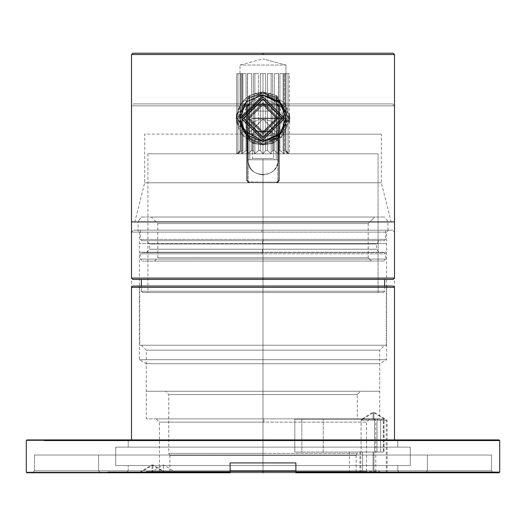 <?xml version="1.0" encoding="UTF-8"?>
<svg xmlns="http://www.w3.org/2000/svg" width="526" height="526" viewBox="0 0 526 526"><rect width="100%" height="100%" fill="white"/><g stroke="black" fill="none" stroke-linecap="round" stroke-linejoin="round"><path stroke-width="0.39" stroke-dasharray="2.63 1.97" d="M360.79 472.782L360.79 452.051L373.94 452.051L373.94 472.782L360.79 472.782L387.09 472.782L373.94 472.782L373.94 452.051L377.01 452.051L294.816 452.051L361.099 452.051L301.852 452.051L301.852 419.176L362.592 419.176L361.099 420.182L361.099 452.051L361.099 420.182L362.592 419.176L362.592 420.182L361.099 420.182L362.592 420.182L362.592 419.176L374.065 419.176L351.118 419.176L373.486 419.176L374.525 420.182L375.742 420.182L362.592 420.182L374.525 420.182L374.525 452.051L349.442 452.051L362.592 452.051L362.592 472.782L375.742 472.782L349.442 472.782L362.592 472.782L362.592 452.051L374.525 452.051L374.525 420.182L373.486 419.176L301.852 419.176L301.852 452.051L294.816 452.051L294.816 419.176L355.839 419.176L323.253 419.176L323.253 452.051L377.01 452.051L377.01 420.182L383.27 420.182L382.948 419.176L373.94 419.176L373.94 412.285L373.94 419.176L362.644 419.176L377.865 419.176L377.01 420.182L377.865 419.176L323.253 419.176L382.948 419.176L383.27 420.182L387.09 420.182L377.01 420.182L377.01 452.051L361.803 452.051L383.27 452.051L383.27 420.182L383.27 452.051L383.881 452.051L360.547 452.051L380.666 452.051L380.666 420.182L383.881 420.182L383.881 452.051L383.881 420.182L386.229 420.182L380.666 420.182L381.468 419.176L373.079 419.176L373.079 412.285L373.079 419.176L363.512 419.176L383.638 419.176L383.881 420.182L383.638 419.176L384.039 419.176L384.039 452.051M351.118 419.176L353.294 419.176M387.09 472.782L387.09 420.182L373.94 412.285L362.644 419.176M373.079 472.782L386.229 472.782L359.929 472.782L373.079 472.782L373.079 452.051L373.079 472.782L359.929 472.782L373.079 472.782M359.929 472.782L359.929 452.051L383.881 452.051M386.229 472.782L386.229 420.182L373.079 412.285L361.605 419.176L381.468 419.176L373.486 419.176L381.468 419.176L380.666 420.182L380.666 452.051L360.547 452.051M383.638 419.176L363.512 419.176M383.27 452.051L361.803 452.051M152.06 472.782L152.06 464.885L152.06 472.782L165.21 472.782L152.06 472.782M152.921 472.782L152.921 464.885L152.921 472.782L166.071 472.782L152.921 472.782M163.408 472.782L163.408 464.885L163.408 472.782L176.558 472.782L150.258 472.782L163.408 472.782M261.764 230.164L388.576 230.164L137.424 230.164L388.576 230.164L261.764 230.164L261.784 232.137L139.39 232.137L263 232.137L263 243.571L386.61 243.571L139.39 243.571L386.61 243.571L263 243.571L386.61 243.571L263 243.571L263 252.27L386.61 252.27L139.39 252.27L263 252.27L139.39 252.27L263 252.27L263 232.137L263 472.782L394.5 472.782L131.5 472.782L356.115 472.782L169.885 472.782L263 472.782L169.885 472.782L263 472.782L263 455.358L169.885 455.358L356.115 455.358L263 455.358L356.115 455.358L263 455.358L263 472.782L131.5 472.782L394.5 472.782L263 472.782L394.5 472.782L263 472.782L263 287.367L139.719 287.367L386.281 287.367L263 287.367L263 345.227L139.719 345.227L386.281 345.227L139.719 345.227L263 345.227L139.719 345.227L263 345.227L263 287.367L386.281 287.367L131.5 287.367L263 287.367L263 472.782L146.294 472.782L379.706 472.782L263 472.782L379.706 472.782L263 472.782L263 471.467L159.444 471.467L366.556 471.467L263 471.467L366.556 471.467L263 471.467L263 422.154L159.444 422.154L366.556 422.154L263 422.154L366.556 422.154L263.894 422.154L263.927 418.867L156.163 418.867L369.837 418.867L263.927 418.867L263.894 422.154L159.444 422.154L263 422.154L263 471.467L146.294 471.467L379.706 471.467L146.294 471.467L263 471.467L146.294 471.467L263 471.467L263 472.782L394.5 472.782L131.5 472.782L263 472.782L131.5 472.782L263 472.782L263 232.137L139.39 232.137L386.61 232.137L261.784 232.137L261.764 230.164L137.417 230.164L139.39 232.137L261.784 232.137L139.39 232.137L139.39 359.692L146.294 363.683L146.294 418.867M362.592 472.782L349.442 472.782L362.592 472.782M373.94 472.782L360.79 472.782L373.94 472.782M263 455.358L169.885 455.358L356.115 455.358L263 455.358L356.115 455.358L263 455.358L263 453.366L357.266 453.366L168.734 453.366L263 453.366L168.734 453.366L263 453.366L263 455.358M263 394.539L168.734 394.539L357.266 394.539L263 394.539L263 453.366L357.266 453.366L168.734 453.366L263 453.366L168.734 453.366L263 453.366L263 394.539L357.266 394.539L263 394.539M323.253 452.051L323.253 419.176L357.121 419.176L294.816 419.176L294.816 452.051L357.121 452.051L323.253 452.051M357.266 394.539L360.553 391.252L165.447 391.252L360.553 391.252L357.266 394.539L357.266 419.176M263 391.252L146.294 391.252L379.706 391.252L146.294 391.252L263 391.252L146.294 391.252L263 391.252L263 350.158L146.294 350.158L379.706 350.158L263 350.158L263 391.252M360.553 391.252L165.447 391.252L360.553 391.252M379.706 350.158L146.294 350.158L379.706 350.158L384.637 345.227L141.362 345.227L384.637 345.227L379.706 350.158L379.706 391.252M384.637 345.227L141.362 345.227L384.637 345.227M386.281 287.367L387.596 286.052L138.404 286.052L387.596 286.052L386.281 287.367L386.281 345.227M390.009 286.052L393.185 286.052M387.596 286.052L138.404 286.052L387.596 286.052M394.5 287.367L263 287.367L394.5 287.367M271.981 139.85L263 141.652L263 132.118L265.637 131.862L265.637 150.528L265.637 131.862L267.556 131.342L267.556 150.528L265.637 150.528L263 153.816L263 144.939L273.52 142.77L263 144.939L263 153.816L273.52 153.816L273.52 142.77L273.52 153.816L252.48 153.816L252.48 142.77C259.489 145.143 266.504 145.143 273.52 142.77L273.52 153.816L273.52 142.77C266.504 145.143 259.489 145.143 252.48 142.77L252.48 153.816L263 153.816L260.363 150.528L258.444 150.528L258.444 73.601L253.427 73.601L258.444 73.601L253.427 73.601L253.427 150.528L251.698 150.528L251.698 73.601L247.43 73.601L251.698 73.601L247.43 73.601L247.43 150.528L246.056 150.528L246.056 73.601L241.723 73.601L246.056 73.601L241.723 73.601L242.953 73.601L242.953 150.528L242.072 150.528L242.072 73.601L237.989 73.601L242.072 73.601L237.989 73.601L240.441 73.601L240.441 150.528L236.7 153.816L236.7 73.601L240.139 73.601L236.7 73.601L240.139 73.601L240.139 150.528L240.139 73.601L236.7 73.601L236.7 153.816L240.139 150.528L236.7 153.816L237.989 153.816L240.441 150.528L237.989 153.816L237.989 73.601L237.989 153.816L242.072 150.528L237.989 153.816L241.723 153.816L242.953 150.528L241.723 153.816L241.723 73.601L241.723 153.816L246.056 150.528L241.723 153.816L247.542 153.816L247.542 73.601L247.542 153.816L251.698 150.528L247.542 153.816L254.873 153.816L253.427 150.528L254.873 153.816L254.873 73.601L254.873 153.816L258.444 150.528L254.873 153.816L263 153.816L263 73.601L263 104.503L276.808 118.311L263 132.118L249.192 118.311L263 104.503L260.363 104.753L260.363 73.601L265.637 73.601L263 73.601L265.637 73.601L265.637 104.753L263 104.503L263 73.601L265.637 73.601L260.363 73.601L263 73.601L260.363 73.601L260.363 150.528L263 153.816L265.637 150.528L265.637 73.601L263 73.601L263 153.816L271.127 153.816L267.556 150.528L265.637 150.528L263 153.816L265.637 150.528L267.556 150.528L271.127 153.816L271.127 73.601L271.127 107.146L267.556 105.272L267.556 73.601L272.573 73.601L271.127 73.601L272.573 73.601L272.573 108.356L271.127 107.146L271.127 73.601L272.573 73.601L267.556 73.601L271.127 73.601L267.556 73.601L267.556 150.528L267.556 131.342L271.127 129.468L274.302 126.24L274.302 150.528L272.573 150.528L272.573 73.601L271.127 73.601L271.127 153.816L272.573 150.528L271.127 153.816L278.458 153.816L274.302 150.528L278.458 153.816L278.57 73.601L274.302 73.601L278.458 73.601L274.302 73.601L274.302 150.528L272.573 150.528L272.573 128.259L272.573 150.528L274.302 150.528L274.302 73.601L278.57 73.601L278.458 153.816L278.57 73.601L274.302 73.601L278.57 73.601L278.458 153.816L284.277 153.816L279.944 150.528L278.57 150.528L279.944 150.528L284.277 153.816L284.277 73.601L279.944 73.601L284.277 73.601L279.944 73.601L279.944 150.528L279.944 73.601L284.277 73.601L284.277 153.816L283.047 150.528L283.047 73.601L284.277 73.601L279.944 73.601L284.277 73.601L283.047 73.601L283.047 150.528L284.277 153.816L288.011 153.816L283.928 150.528L283.047 150.528L283.928 150.528L288.011 153.816L288.011 73.601L283.928 73.601L288.011 73.601L283.928 73.601L283.928 150.528L283.928 73.601L288.011 73.601L288.011 153.816L285.559 150.528L285.559 73.601L285.559 150.528L288.011 153.816L289.3 153.816L285.559 150.528L289.3 153.816L289.3 73.601L285.861 73.601L285.861 150.528L285.861 73.601L289.3 73.601L285.861 73.601L289.3 73.601L289.3 153.816L285.861 150.528L289.3 153.816L288.011 153.816L285.559 150.528L288.011 153.816L288.011 73.601L283.928 73.601L288.011 73.601L288.011 153.816L283.928 150.528L288.011 153.816L284.277 153.816L283.047 150.528L284.277 153.816L284.277 73.601L284.277 153.816L279.944 150.528L284.277 153.816L278.458 153.816L278.458 73.601L278.458 153.816L274.302 150.528L278.458 153.816L271.127 153.816L272.573 150.528L271.127 153.816L271.127 129.468L271.127 153.816L267.556 150.528L271.127 153.816L263 153.816L263 132.118L263 138.036L243.275 118.311L263 98.586L282.725 118.311L263 138.036L263 141.652L249.962 137.667M243.617 131.316L241.408 127.167M240.126 122.939L239.659 118.238M240.106 113.754L241.441 109.362L243.643 131.349M243.61 105.318L241.467 109.296M241.473 109.283L243.623 105.292M262.421 94.976L246.457 101.84L258.766 95.357M263.026 94.969L276.038 98.947M282.383 105.299L284.592 109.447M285.874 113.675L286.341 118.376M285.888 122.893L284.533 127.318L282.377 131.322M249.981 137.68L263 141.652L279.543 134.774L275.92 137.746M282.39 131.303L284.559 127.253L282.357 105.266M276.019 98.934L263 94.969M263 138.036L243.275 118.311L263 98.586L282.725 118.311L263 138.036L282.725 118.311L263 98.586L243.275 118.311L263 138.036L282.725 118.311L263 98.586L243.275 118.311L263 138.036M286.012 65.053L263 58.886L286.012 65.053L239.987 65.053L286.012 65.053L239.987 65.053L286.012 65.053L285.861 150.528L285.559 73.601L283.928 73.601L283.928 150.528L283.047 150.528L283.047 73.601L279.944 73.601L279.944 150.528L278.57 150.528L278.57 73.601L274.302 73.601L274.302 126.24L271.127 129.468L267.556 131.342L263 132.118L263 153.816L260.363 150.528L260.363 131.862L263 132.118L276.808 118.311L263 104.503L267.556 105.272L271.127 107.146L274.302 110.375L272.573 108.356L272.573 73.601L267.556 73.601L267.556 105.272L265.637 104.753L265.637 73.601L260.363 73.601L260.363 104.753L263 104.503L249.192 118.311L263 132.118L260.363 131.862L260.363 150.528L263 153.816L254.873 153.816L258.444 150.528L260.363 150.528L258.444 150.528L258.444 131.342L260.363 131.862L258.444 131.342L258.444 150.528L254.873 153.816L254.873 129.468L258.444 131.342L254.873 129.468L254.873 153.816L253.427 150.528L251.698 150.528L251.698 126.24L253.427 128.259L253.427 150.528L253.427 128.259L254.873 129.468L251.698 126.24L251.698 150.528L253.427 150.528L254.873 153.816L247.542 153.816L251.698 150.528L247.542 153.816L237.989 153.816L237.989 73.601L242.072 73.601L237.989 73.601L242.072 73.601L242.072 150.528L237.989 153.816L242.072 150.528L242.953 150.528L241.723 153.816L242.953 150.528L242.953 73.601L241.723 73.601L241.723 153.816L241.723 73.601L246.056 73.601L241.723 73.601L246.056 73.601L246.056 150.528L241.723 153.816L246.056 150.528L247.43 150.528L247.542 153.816L247.43 73.601L247.542 153.816L247.43 73.601L251.698 73.601L247.542 73.601L251.698 73.601L251.698 126.24L251.698 110.375L253.427 108.356L253.427 73.601L254.873 73.601L254.873 107.146L253.427 108.356L254.873 107.146L254.873 73.601L253.427 73.601L258.444 73.601L254.873 73.601L258.444 73.601L258.444 105.272L254.873 107.146L260.363 104.753L258.444 105.272L258.444 73.601L253.427 73.601L253.427 108.356L251.698 110.375L251.698 73.601L247.43 73.601L247.43 150.528L246.056 150.528L246.056 73.601L242.953 73.601L242.953 150.528L242.072 150.528L242.072 73.601L240.441 73.601L240.139 150.528L240.139 73.601L240.139 150.528L240.441 73.601L242.072 73.601L242.072 150.528L242.953 150.528L242.953 73.601L246.056 73.601L246.056 150.528L247.43 150.528L247.43 73.601L251.698 73.601L251.698 150.528L253.427 150.528L253.427 73.601L258.444 73.601L258.444 150.528L260.363 150.528L260.363 73.601L265.637 73.601L265.637 150.528L267.556 150.528L267.556 73.601L272.573 73.601L272.573 150.528L274.302 150.528L274.302 73.601L278.57 73.601L278.57 150.528L279.944 150.528L279.944 73.601L283.047 73.601L283.047 150.528L283.928 150.528L283.928 73.601L285.559 73.601L285.861 150.528L286.012 65.053M240.441 73.601L237.989 73.601L237.989 153.816L240.441 150.528L240.441 73.601M237.989 153.816L236.7 153.816L240.139 150.528L237.989 153.816L289.3 153.816L237.989 153.816M263 144.939L252.48 142.77L252.48 153.816L273.52 153.816L252.48 153.816L252.48 142.77L263 144.939M141.362 279.398L384.637 279.398L141.362 279.398M141.362 286.052L141.362 291.233L384.637 291.233L141.362 291.233L141.362 286.052M263 292.548L383.322 292.548L142.677 292.548L263 292.548L142.677 292.548L263 292.548L263 291.233L141.362 291.233L384.637 291.233L263 291.233L263 292.548L142.677 292.548L263 292.548M378.062 292.548L147.938 292.548L378.062 292.548L147.938 292.548L378.062 292.548L378.062 153.816L147.938 153.816L378.062 153.816L378.062 292.548M378.062 153.816L147.938 153.816L378.062 153.816M289.629 118.311L284.303 102.333L263 91.682L241.697 102.333L236.371 118.311L241.697 134.288L263 144.939L284.303 134.288L289.629 118.311L284.303 134.288L263 144.939L241.697 134.288L236.371 118.311L241.697 102.333L263 91.682L284.303 102.333L289.629 118.311L281.831 137.135L263.007 144.939L244.202 137.168L236.371 118.37M236.7 114.135L263.007 91.682L289.3 114.135L263.007 91.682L236.7 114.135M263 53.218L393.185 53.218L263 53.218M394.5 54.533L131.5 54.533L394.5 54.533M394.5 278.083L131.5 278.083L394.5 278.083M236.7 122.479L262.993 144.939L289.3 122.479M263 279.398L378.062 279.398M276.15 97.06L263 93.326L263 92.011L276.13 95.765L276.15 140.698L275.815 141.277L277.163 140.468L289.3 118.311L277.163 96.146L275.815 95.337L263 92.011C247.141 93.681 238.37 102.445 236.7 118.311L252.934 142.605L281.594 136.905L287.301 108.244L263 92.011L263 93.326L248.009 98.323L238.015 118.311L248.009 138.299L263 143.296L277.991 138.299L287.985 118.311L277.991 98.323L263 93.326L277.991 98.323L287.985 118.311L277.991 138.299L263 143.296L248.009 138.299L238.015 118.311L248.009 98.323L263 93.326L263 92.011L287.301 108.244L281.594 136.905L252.934 142.605L236.7 118.311C238.37 102.445 247.141 93.681 263 92.011L250.185 95.337L248.837 96.146C241.046 101.479 237.002 108.869 236.7 118.311C237.002 127.746 241.046 135.136 248.837 140.468L250.185 141.277C258.726 145.676 267.274 145.676 275.815 141.277C267.274 145.676 258.726 145.676 250.185 141.277L249.85 140.698L249.85 95.916L250.185 95.337L263 92.011L263 93.326L249.85 97.06L249.85 95.916L249.85 139.554C258.614 144.486 267.386 144.486 276.15 139.554L276.15 97.06L276.15 139.554C267.386 144.486 258.614 144.486 249.85 139.554L249.85 97.06L263 93.326L276.15 97.06M263 104.832L249.521 118.311L263 131.789L276.479 118.311L263 104.832L276.479 118.311L263 131.789L249.521 118.311L263 104.832L263 103.517C254.078 104.457 249.146 109.388 248.206 118.311L257.339 131.973L273.461 128.771L276.669 112.649L263 103.517L263 104.832M248.206 118.311C249.146 109.388 254.078 104.457 263 103.517L276.669 112.649L273.461 128.771L257.339 131.973L248.206 118.311L263 133.104L277.794 118.311L263 103.517L248.206 118.311L263 103.517L277.794 118.311L263 133.104L248.206 118.311M249.192 139.916L237.357 118.311L249.192 96.699L249.192 139.916L249.192 96.699L248.837 96.146L250.185 95.337L249.192 96.699L249.85 95.916L249.85 140.698L249.192 139.916L248.837 140.468C241.046 135.136 237.002 127.746 236.7 118.311C237.002 108.869 241.046 101.479 248.837 96.146L249.192 96.699L237.357 118.311L250.185 141.277L248.837 140.468L249.192 139.916M276.808 96.699L288.642 118.311L276.808 139.916L276.808 96.699L275.815 95.337L277.163 96.146L276.808 96.699L277.163 96.146L289.3 118.311L277.163 140.468L276.808 139.916L288.642 118.311L276.808 96.699L276.808 139.916L276.15 140.698L276.15 95.916L276.808 96.699M271.219 139.679L254.781 139.679L271.219 139.679L273.822 142.276C275.624 144.729 250.396 144.735 252.178 142.276C250.402 144.735 275.585 144.735 273.822 142.276C275.624 144.729 250.396 144.735 252.178 142.276C250.402 144.735 275.585 144.735 273.822 142.276L271.219 139.679L254.781 139.679L271.219 139.679L271.219 93.326L254.781 93.326L271.219 93.326L271.219 139.679M273.796 142.257L273.822 142.276C275.585 144.735 250.402 144.735 252.178 142.276C250.396 144.735 275.624 144.729 273.822 142.276L273.796 142.257M271.219 93.326L254.781 93.326L271.219 93.326M276.808 139.916L277.163 140.468L275.815 141.277L276.808 139.916M276.15 140.698L275.815 141.277L276.15 140.698M250.185 141.277L249.85 140.698L250.185 141.277M286.012 118.311L284.428 118.311L286.012 118.311M282.067 118.311L263 99.243L243.932 118.311L263 137.378L282.067 118.311L263 99.243L243.932 118.311L263 137.378L282.067 118.311L263 137.378L243.932 118.311L263 99.243L282.067 118.311L263 99.243L243.932 118.311L263 137.378L282.067 118.311L263 137.378L243.932 118.311L263 99.243L282.067 118.311C285.368 103.635 257.556 92.116 249.515 104.825C236.805 112.86 248.331 140.679 263 137.378C274.5 136.162 280.858 129.804 282.067 118.311C280.858 129.804 274.5 136.162 263 137.378C248.331 140.679 236.805 112.86 249.515 104.825C257.556 92.116 285.368 103.635 282.067 118.311M273.52 118.311L252.48 118.311L273.52 118.311M263 134.091L278.78 118.311L263 102.531L247.22 118.311L263 134.091L263 137.378L263 134.091L247.22 118.311L263 102.531L278.78 118.311L263 134.091M264.236 230.164L388.582 230.164L386.61 232.137L386.61 359.692L379.706 363.683L379.706 418.867M263 359.692L139.39 359.692L386.61 359.692L263 359.692L386.61 359.692L263 359.692L263 252.27L386.61 252.27L139.39 252.27L263 252.27L139.39 252.27L263 252.27L263 359.692L386.61 359.692L139.39 359.692L263 359.692L139.39 359.692L263 359.692L263 363.683L146.294 363.683L379.706 363.683L263 363.683L379.706 363.683L263 363.683L263 359.692M263 418.867L146.294 418.867L379.706 418.867L263 418.867L379.706 418.867L263 418.867L263 363.683L379.706 363.683L146.294 363.683L263 363.683L146.294 363.683L263 363.683L263 418.867L379.706 418.867L263 418.867M159.444 471.467L159.444 422.154L156.156 418.867L262.073 418.867M366.556 471.467L366.556 422.154L369.844 418.867L263.927 418.867M263 232.137L131.5 232.137L263 232.137M392.527 230.164L133.472 230.164L392.527 230.164L394.5 232.137L392.527 230.164L133.472 230.164L392.527 230.164M295.875 472.782L493.454 472.782L491.481 470.809L295.875 470.809L295.875 462.919L230.125 462.919L230.125 470.809L43.697 470.809L491.481 470.809L491.481 455.029L34.519 455.029L491.481 455.029L34.519 455.029L491.481 455.029L491.481 470.809L493.454 472.782L295.875 472.782L498.464 472.782L126.24 472.782L399.76 472.782L263 472.782L399.76 472.782L263 472.782L263 470.809L263 472.782L498.464 472.782L27.536 472.782L492.862 472.782L295.875 472.782L295.875 470.809L295.875 472.782L498.464 472.782L27.536 472.782L230.125 472.782L230.125 462.919L295.875 462.919L295.875 470.809L491.481 470.809L34.519 470.809L230.125 470.809L230.125 472.782L32.546 472.782L399.76 472.782L263 472.782L399.76 472.782L263 472.782L263 470.809L397.787 470.809L128.213 470.809L397.787 470.809L263 470.809L263 472.782L498.464 472.782L295.875 472.782L295.875 462.919L230.125 462.919L230.125 470.809L43.697 470.809L491.481 470.809L295.875 470.809L295.875 462.919L230.125 462.919L295.875 462.919L295.875 470.809L427.375 470.809L98.625 470.809L427.375 470.809L427.375 455.029L98.625 455.029L427.375 455.029L98.625 455.029L427.375 455.029L427.375 470.809L295.875 470.809L295.875 472.782L492.862 472.782L27.536 472.782L492.862 472.782L295.875 472.782L295.875 470.809L491.481 470.809L491.481 455.029L34.519 455.029L491.481 455.029L491.481 470.809L34.519 470.809L230.125 470.809L230.125 462.919L295.875 462.919L295.875 472.124L499.7 472.124L26.3 472.124L499.7 472.124L26.3 472.124L230.125 472.124L230.125 462.919L230.125 472.782L230.125 470.809L230.125 472.782L33.138 472.782L425.402 472.782L100.597 472.782L263 472.782L100.597 472.782L263 472.782L263 470.809L397.787 470.809L397.787 465.549L128.213 465.549L397.787 465.549L397.787 470.809L128.213 470.809L427.375 470.809L98.625 470.809L427.375 470.809L427.375 455.029L98.625 455.029L427.375 455.029L98.625 455.029L427.375 455.029L427.375 470.809L263 470.809L263 472.782L100.597 472.782L425.402 472.782L27.536 472.782L230.125 472.782L230.125 472.124L36.064 472.124L499.7 472.124L499.7 440.564L95.627 440.564L499.7 440.564L128.213 440.564L397.787 440.564L397.787 447.139L128.213 447.139L397.787 447.139L128.213 447.139L397.787 447.139L397.787 440.564L263 440.564L263 439.907L499.042 439.907L26.957 439.907L398.445 439.907L127.555 439.907L263 439.907L127.555 439.907L263 439.907L263 440.564L397.787 440.564L26.3 440.564L499.7 440.564L499.7 472.124L295.875 472.124L295.875 472.782L499.042 472.782L499.7 472.124M368.2 223.589L157.8 223.589L368.2 223.589L374.775 217.014L151.225 217.014L374.775 217.014L368.2 223.589L157.8 223.589L368.2 223.589L368.2 257.779L157.8 257.779L368.2 257.779L371.488 261.067L154.512 261.067L371.488 261.067L368.2 257.779L263 257.779L263 223.589L263 257.779L157.8 257.779L368.2 257.779M383.651 261.067L142.349 261.067L383.651 261.067L142.349 261.067L383.651 261.067L385.624 259.094L140.376 259.094L385.624 259.094L383.651 261.067M371.488 261.067L154.512 261.067L371.488 261.067M262.231 252.519L384.309 252.519L141.691 252.519L384.309 252.519L262.231 252.519L262.224 253.834L140.376 253.834L263 253.834L263 259.094L140.376 259.094L385.624 259.094L263 259.094L263 253.834L385.624 253.834L140.376 253.834L262.224 253.834L262.231 252.519L141.691 252.519L140.376 253.834L140.376 259.094L142.349 261.067M263.769 252.519L384.309 252.519L385.624 253.834L385.624 259.094M263.592 252.519L146.294 252.519L262.408 252.519L146.294 252.519L149.581 249.232L376.419 249.232L149.581 249.232L262.428 249.232L262.408 252.519L146.294 252.519L379.706 252.519L376.419 249.232L376.419 243.972L379.706 240.684L146.294 240.684L379.706 240.684L262.435 240.684L262.454 243.972L376.419 243.972L149.581 243.972L376.419 243.972L263 243.972L376.419 243.972L263 243.972L263 249.232L376.419 249.232L149.581 249.232L149.581 243.972L146.294 240.684L263.565 240.684M262.408 252.519L262.428 249.232L149.581 249.232L376.419 249.232L263 249.232L263 243.972L262.454 243.972L262.435 240.684M263.519 240.684L141.691 240.684L384.309 240.684L263.519 240.684L263.526 239.369L263.519 240.684L384.309 240.684L385.624 239.369L263.526 239.369L385.624 239.369L385.624 230.164M263 239.369L385.624 239.369L140.376 239.369L385.624 239.369L263 239.369L263 230.164L385.624 230.164L140.376 230.164L263 230.164L140.376 230.164L263 230.164L263 239.369M140.376 230.164L140.376 239.369L141.691 240.684L262.481 240.684M263 230.164L387.925 230.164L138.075 230.164L387.925 230.164L263 230.164L387.925 230.164L263 230.164L263 221.617L263 230.164M138.075 221.617L387.925 221.617L138.075 221.617L141.362 217.014L384.637 217.014L141.362 217.014L138.075 221.617L387.925 221.617L138.075 221.617L138.075 230.164M141.362 217.014L384.637 217.014L141.362 217.014M374.775 217.014L151.225 217.014L374.775 217.014M272.909 440.236L277.754 439.907L268.056 439.907L277.754 439.907L272.909 440.236M256.359 439.907L250.008 440.236L256.359 439.907M235.023 439.907L230.145 439.907L238.903 440.236L230.145 440.236L235.023 439.907M72.187 439.907L80.774 439.907L70.451 440.236L80.774 440.236L72.187 439.907M455.799 439.907L444.772 439.907L456.003 440.236L444.772 440.236L455.799 439.907M249.771 439.907L240.106 439.907L249.824 439.907L240.106 439.907L249.771 440.236M260.14 439.907L267.175 439.907L258.023 440.236L267.175 440.236L260.14 439.907M282.981 439.907L278.977 440.236L285.329 440.236L282.626 440.236L285.329 440.236L282.981 439.907M289.234 439.907L295.855 439.907L287.097 440.236L295.855 440.236L289.234 439.907M410.28 465.549L115.72 465.549L410.28 465.549L115.72 465.549L410.28 465.549L410.28 447.139L115.72 447.139L410.28 447.139L410.28 465.549L115.72 465.549L410.28 465.549L115.72 465.549L410.28 465.549L410.28 447.139L115.72 447.139L410.28 447.139L115.72 447.139L410.28 447.139L410.28 465.549M397.787 465.549L128.213 465.549L397.787 465.549L128.213 465.549L397.787 465.549L397.787 470.809L397.787 465.549L128.213 465.549L397.787 465.549M263 439.907L26.957 439.907L499.042 439.907L26.957 439.907L398.445 439.907L127.555 439.907L263 439.907L127.555 439.907L263 439.907L263 440.564L128.213 440.564L397.787 440.564L397.787 447.139L128.213 447.139L397.787 447.139L128.213 447.139L397.787 447.139L397.787 440.564L263 440.564L263 439.907L26.957 439.907L499.042 439.907L263 439.907L499.042 439.907L263 439.907L263 440.564L499.7 440.564L26.3 440.564L263 440.564L263 439.907L265.577 439.907L260.423 439.907L263.007 439.907M72.187 440.236L80.774 440.236L72.187 440.236M238.903 440.236L230.145 440.236L238.903 440.236M242.289 439.907L247.661 439.907L242.269 439.907L247.661 439.907L242.289 440.236M253.663 440.236L250.008 440.236L253.663 440.236M264.979 439.907L260.114 439.907L265.038 439.907L260.114 439.907L264.979 440.236M258.023 440.236L267.175 440.236L258.023 440.236M272.83 439.907L275.611 440.236L270.213 440.236L275.611 440.236L270.213 440.236L275.611 439.907L272.83 439.907M272.83 440.236L275.611 440.236L272.83 440.236M280.536 440.236L285.329 440.236L280.536 440.236M287.097 440.236L295.855 440.236L287.097 440.236M266.912 440.236L258.792 440.236L267.208 440.236L266.912 439.907M76.993 439.907L73.193 439.907L78.032 440.236L73.193 440.236L76.993 439.907M454.372 439.907L446.061 439.907L452.353 439.907L446.364 440.236L454.72 440.236L446.252 440.236M410.28 447.139L115.72 447.139L410.28 447.139M491.481 455.029L34.519 455.029L491.481 455.029M26.957 439.907L26.3 440.564L26.3 472.124L26.957 472.782L230.125 472.782M73.193 439.907L76.428 440.236L73.193 439.907M76.428 439.907L78.032 440.236L76.428 439.907M78.032 440.236L73.193 440.236L78.032 440.236M446.252 439.907L446.061 440.236L454.372 440.236M260.423 440.236L264.841 440.236L260.423 440.236M131.5 105.864L394.5 105.864L392.527 103.892L133.472 103.892L246.562 103.892L246.562 105.864L131.5 105.864L246.562 105.864L246.562 103.892L246.562 105.864L246.562 103.892L392.527 103.892L279.438 103.892L279.438 105.864L279.438 103.892L246.562 103.892L392.527 103.892L394.5 105.864L279.438 105.864L279.438 103.892L279.438 105.864L394.5 105.864L131.5 105.864L131.5 221.584L394.5 221.584L131.5 221.584L131.5 105.864L133.472 103.892M263 222.242L393.842 222.242L132.157 222.242L391.212 222.242L134.787 222.242L263 222.242L134.787 222.242L263 222.242L263 182.792L144.65 182.792L381.35 182.792L263 182.792L381.35 182.792L263 182.792L263 222.242L132.157 222.242L393.842 222.242L263 222.242L393.842 222.242L263 222.242L263 221.584L394.5 221.584L131.5 221.584L263 221.584L263 222.242M391.212 222.242L381.35 182.792L381.35 134.137L278.123 134.137L263 119.014L247.877 134.137L247.877 159.779C248.778 168.971 253.821 174.014 263 174.902L263 182.792L263 174.902C272.198 173.994 277.235 168.958 278.123 159.779C279.056 179.267 246.957 179.313 247.877 159.779L247.877 134.137L381.107 134.137L278.123 134.137L278.123 159.779C277.235 168.958 272.198 173.994 263 174.902C253.821 174.014 248.778 168.971 247.877 159.779L247.877 134.137L263 119.014L278.123 134.137L247.877 134.137L381.107 134.137L144.65 134.137L144.65 182.792L134.787 222.242M271.219 111.124L254.781 111.124L271.219 111.124L254.781 111.124L271.219 111.124L271.219 131.835L254.781 131.835L271.219 131.835L271.219 111.124L254.781 111.124L271.219 111.124L254.781 111.124L271.219 111.124L271.219 131.507L254.781 131.507L271.219 131.507L271.219 111.124M271.219 131.835L254.781 131.835L271.219 131.835L273.52 134.137L252.48 134.137L273.52 134.137L271.219 131.835M271.219 131.507L254.781 131.507L271.219 131.507L273.849 134.137L252.151 134.137L273.849 134.137L271.219 131.507M273.849 134.137L252.151 134.137L273.849 134.137M273.52 134.137L252.48 134.137L273.52 134.137M263 182.792L381.35 182.792L144.65 182.792L263 182.792L144.65 182.792L263 182.792L263 182.134L249.258 182.134L249.192 182.792L263 182.792L249.192 182.792L247.772 182.377L246.562 180.162L249.192 182.792L276.808 182.792L263 182.792L276.808 182.792L279.438 180.162L279.438 106.522L276.808 103.892L249.192 103.892L276.808 103.892L278.228 104.306L279.438 106.522L279.438 180.162L278.228 182.377L276.808 182.792L276.808 182.134L249.192 182.134L247.22 180.162L247.22 106.522L249.192 104.549L276.808 104.549L278.78 106.522L278.78 180.162L276.808 182.134L278.78 180.162L278.78 106.522L279.438 106.522L279.438 180.162L278.78 180.162L279.438 180.162L276.808 182.792L249.192 182.792L249.192 182.134L276.808 182.134L276.808 182.792L276.742 182.134L277.794 181.825L277.794 159.779L263 159.779L263 182.134L276.742 182.134L263 182.134L263 159.779L248.206 159.779L248.206 181.825L263 182.134L263 182.792M247.877 134.137C246.944 114.642 279.043 114.602 278.123 134.137L278.123 159.779L278.123 134.137C279.043 114.602 246.944 114.642 247.877 134.137L247.877 159.779C246.957 179.313 279.056 179.267 278.123 159.779L278.123 134.137M276.742 104.549L263 104.549L263 134.137L277.794 134.137L277.794 104.858L276.742 104.549L277.794 104.858L277.794 134.137L248.206 134.137L248.206 159.779L249.811 159.779L249.811 134.137L248.206 134.137L249.811 134.137L249.811 159.779L248.206 159.779L248.206 134.137L248.206 159.779L248.206 134.137L248.206 159.779L277.794 159.779L277.794 134.137L277.794 159.779L277.794 134.137L276.189 134.137L276.189 159.779L277.794 159.779L277.794 134.137L277.794 159.779L276.189 159.779L276.189 134.137L251.165 134.137L263 134.137L263 135.452L273.52 135.452L252.48 135.452L263 135.452L263 134.137L248.206 134.137L277.794 134.137L276.189 134.137L277.794 134.137L277.794 159.779L248.206 159.779L277.794 159.779L276.189 159.779L277.794 159.779L277.794 181.818L278.701 180.162L278.701 106.522L277.794 104.858L278.701 106.522L278.701 180.162L279.438 180.162L279.438 106.522L278.78 106.522L276.808 104.549L276.808 103.892L279.438 106.522L278.701 106.522L279.438 106.522L278.228 104.306L277.794 104.858L278.228 104.306L276.808 103.892L276.808 104.549L249.192 104.549L249.192 103.892L246.562 106.522L247.772 104.306L249.192 103.892L276.808 103.892L276.742 104.549L276.808 103.892L249.192 103.892L249.192 104.549L247.22 106.522L246.562 106.522L246.562 180.162L246.562 106.522L249.192 103.892L249.258 104.549L248.206 104.858L248.206 134.137L274.835 134.137L263 134.137L263 104.549L249.258 104.549L276.742 104.549M263 159.779L274.835 159.779L251.165 159.779L274.835 159.779L263 159.779L263 158.464L273.52 158.464L252.48 158.464L263 158.464L263 159.779M273.52 158.464L255.564 158.464L273.52 158.464L273.52 135.452L273.52 158.464L274.835 159.779M273.52 135.452L255.564 135.452L273.52 135.452L274.835 134.137M247.299 106.522L247.299 180.162L248.206 181.818L248.206 104.858L247.299 106.522L248.206 104.858L249.258 104.549L249.192 103.892L247.772 104.306L248.206 104.858L247.772 104.306L246.562 106.522L247.22 106.522L247.22 180.162L249.192 182.134L249.192 182.792L246.562 180.162L247.22 180.162L246.562 180.162L246.562 106.522L247.299 106.522L246.562 106.522L246.562 180.162L247.299 180.162L247.299 106.522M247.299 180.162L246.562 180.162L247.772 182.377L248.206 181.825L247.299 180.162M248.206 181.825L247.772 182.377L249.192 182.792L249.258 182.134L248.206 181.825M276.742 182.134L276.808 182.792L278.228 182.377L277.794 181.825L276.742 182.134M279.438 180.162L278.701 180.162L277.794 181.818L278.201 182.364L279.438 180.162M374.065 419.176L375.742 420.182L375.742 472.782M349.442 472.782L349.442 452.051M165.21 472.782L152.06 464.885L138.91 472.782M166.071 472.782L152.921 464.885L139.771 472.782M176.558 472.782L163.408 464.885L150.258 472.782M169.885 455.358L169.885 472.782M356.115 455.358L356.115 472.782M169.878 455.358L168.734 453.366L168.734 394.539L165.447 391.252M356.122 455.358L357.266 453.366L357.266 452.051M141.362 345.227L146.294 350.158L146.294 391.252M138.404 286.052L139.719 287.367L139.719 345.227M394.5 439.907L394.5 232.137M131.5 439.907L131.5 232.137L133.472 230.164M239.987 73.601L239.987 65.053L263 58.886M384.637 286.052L384.637 291.233L383.322 292.548M142.677 292.548L141.362 291.233M147.938 153.816L147.938 292.548M254.781 93.326L254.781 139.679L252.178 142.276M146.294 472.782L146.294 471.467M379.706 472.782L379.706 471.467M154.512 261.067L157.8 257.779L157.8 223.589L151.225 217.014M387.925 230.164L387.925 221.617L384.637 217.014M397.787 470.809L399.76 472.782L397.787 470.809M128.213 470.809L126.24 472.782L128.213 470.809L128.213 465.549L128.213 470.809M115.72 447.139L115.72 465.549L115.72 447.139M128.213 440.564L128.213 447.139L128.213 440.564L127.555 439.907L128.213 440.564M34.519 470.809L32.546 472.782L34.519 470.809L34.519 455.029L34.519 470.809M98.625 455.029L98.625 470.809L100.597 472.782L98.625 470.809L98.625 455.029M425.402 472.782L427.375 470.809L425.402 472.782M397.787 440.564L398.445 439.907L397.787 440.564M446.502 439.907L446.502 440.236M444.772 439.907L444.772 440.236M453.044 439.907L453.044 440.236M265.577 440.236L265.577 439.907M393.842 222.242L394.5 221.584L394.5 105.864L392.527 103.892M252.151 134.137L254.781 131.507L254.781 111.124L254.781 131.835L252.48 134.137M131.5 221.584L132.157 222.242M251.165 134.137L252.48 135.452L252.48 158.464L251.165 159.779M278.228 104.306L277.531 103.99M247.772 104.306L248.469 103.99M247.772 182.377L248.469 182.686M278.228 182.377L277.531 182.686"/><path stroke-width="0.79" d="M393.185 286.052L394.5 287.367L393.185 286.052L132.815 286.052L390.009 286.052M132.815 286.052L131.5 287.367L394.5 287.367L131.5 287.367L131.5 439.907M249.962 137.667L246.51 134.827M246.431 134.748L243.617 131.316M241.408 127.167L240.126 122.939M239.659 118.238L240.106 113.754M243.623 105.292L246.464 101.834L243.61 105.318M258.766 95.357L262.421 94.976M276.038 98.947L279.49 101.788M279.569 101.866L282.383 105.299M284.592 109.447L285.881 113.688M286.341 118.376L285.888 122.893M282.377 131.322L279.523 134.794L282.39 131.303M275.92 137.746L271.962 139.857M263 141.652L279.503 134.814L286.341 118.324L279.516 101.814L263 94.969L246.497 101.801L239.659 118.291L246.484 134.801L263 141.652L246.484 134.801L239.659 118.291L246.497 101.801L263 94.969L279.516 101.814L286.341 118.324L279.503 134.814L263 141.652M282.357 105.266L279.549 101.847M279.484 101.781L276.019 98.934M243.643 131.349L246.451 134.768M246.516 134.834L249.981 137.68M141.362 279.398L141.362 286.052L141.362 279.398M236.371 118.37L236.7 114.135L236.7 122.479M289.3 114.135L289.629 118.311L289.3 114.135M263 53.218L132.815 53.218L393.185 53.218L263 53.218L263 54.533L394.5 54.533L394.5 278.083L394.5 54.533L263 54.533L263 53.218M132.815 53.218L131.5 54.533L263 54.533L131.5 54.533L131.5 278.083L394.5 278.083L131.5 278.083L132.815 279.398M289.3 122.479L289.629 118.311M263 279.398L393.185 279.398L132.815 279.398L263 279.398L263 278.083L263 279.398L393.185 279.398L263 279.398M284.54 118.311L263 96.764L241.46 118.311L263 139.85L284.54 118.311L263 118.311L284.54 118.311L263 139.85L241.46 118.311L263 96.764L284.54 118.311L286.012 118.311L284.54 118.311M284.428 118.311L263 96.883L241.572 118.311L263 139.738L284.428 118.311L263 139.738L241.572 118.311L263 96.883L284.428 118.311M282.067 118.311L263 137.378L243.932 118.311L263 99.243L282.067 118.311M273.52 118.311L252.48 118.311L273.52 118.311M295.875 462.919L230.125 462.919L295.875 462.919L295.875 472.124L295.875 462.919M295.875 472.782L295.875 472.124L499.7 472.124L499.7 440.564L44.316 440.564L499.7 440.564L499.7 472.124L295.875 472.124L295.875 472.782L499.042 472.782L499.7 472.124M107.685 472.124L230.125 472.124L230.125 462.919L230.125 472.782L230.125 472.124L107.685 472.124M26.957 439.907L26.3 440.564L26.3 472.124L26.957 472.782L230.125 472.782L230.125 472.124M230.125 470.809L295.875 470.809L230.125 470.809M263 472.782L263 470.809L263 472.782M263 439.907L26.957 439.907L499.042 439.907L263 439.907L263 440.564L263 439.907M394.5 287.367L394.5 439.907M384.637 279.398L384.637 286.052M393.185 53.218L394.5 54.533M393.185 279.398L394.5 278.083M286.012 118.311L280.476 103.333L263 95.298L239.987 118.311L243.025 129.738L263 141.323L280.476 133.282L286.012 118.311M499.7 440.564L499.042 439.907L499.7 440.564"/></g></svg>
